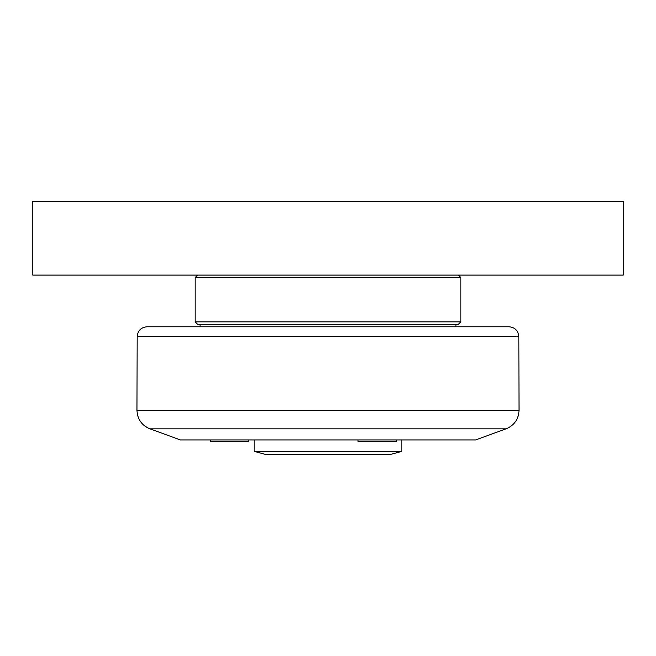<?xml version="1.0" encoding="UTF-8"?>
<svg xmlns="http://www.w3.org/2000/svg" width="656" height="656" viewBox="0 0 656 656"><rect width="100%" height="100%" fill="white"/><g stroke="black" fill="none" stroke-linecap="round" stroke-linejoin="round"><path stroke-width="0.98" d="M506.088 428.835L475.6 439.93L180.4 439.93L149.912 428.835L506.088 428.835C514.214 425.416 518.527 419.299 519.035 410.492L136.965 410.492C137.473 419.299 141.786 425.416 149.912 428.835M358.012 439.93L358.012 441.554L396.388 441.554L396.388 439.93M210.412 439.93L210.412 441.554L248.788 441.554L248.788 439.93M401.8 439.93L401.8 451.394L254.2 451.394L254.2 439.93M254.2 451.394L266.5 454.69L389.5 454.69L401.8 451.394M455.92 324.31L455.92 326.77L147.018 326.77L508.982 326.77C514.903 327.336 518.183 330.567 518.822 336.479L519.035 410.492M197.62 324.31L458.38 324.31L460.84 321.85L195.16 321.85L197.62 324.31M197.62 275.11L195.16 277.57L460.84 277.57L460.84 321.85M32.8 275.11L623.2 275.11L623.2 201.31L32.8 201.31L32.8 275.11M136.965 410.492L137.178 336.479L518.822 336.479M200.08 324.31L200.08 326.77M137.178 336.479C137.817 330.567 141.097 327.336 147.018 326.77M195.16 277.57L195.16 321.85M458.38 275.11L460.84 277.57"/></g></svg>
